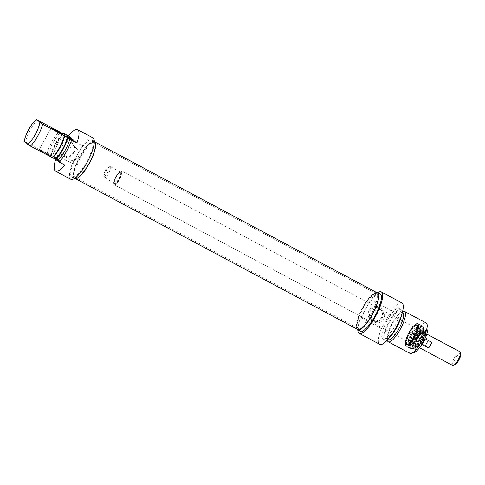 <?xml version="1.0" encoding="UTF-8"?>
<svg xmlns="http://www.w3.org/2000/svg" width="485" height="485" viewBox="0 0 485 485"><rect width="100%" height="100%" fill="white"/><g stroke="black" fill="none" stroke-linecap="round" stroke-linejoin="round"><path stroke-width="0.36" stroke-dasharray="2.42 1.82" d="M357.409 327.933A19.582 5.365 -61.9 0 0 357.688 328.127A19.582 5.365 -61.9 0 0 371.655 313.383A19.582 5.365 -61.9 0 0 376.148 293.577A19.582 5.365 -61.9 0 0 375.76 293.437A19.582 5.365 -61.9 0 0 362.186 308.321A19.582 5.365 -61.9 0 0 357.354 327.878A19.582 5.365 -61.9 0 0 357.409 327.933M357.972 328.472A19.794 5.426 118.1 0 1 357.918 328.418A19.794 5.426 118.1 0 1 362.798 308.648A19.794 5.426 118.1 0 1 376.518 293.601A19.794 5.426 118.1 0 1 372.432 313.643A19.794 5.426 118.1 0 1 357.972 328.472M75.684 177.413A19.582 5.365 118.1 0 1 80.746 157.267A19.582 5.365 118.1 0 1 94.417 143.063A19.582 5.365 118.1 0 1 94.751 143.305A19.582 5.365 118.1 0 1 89.925 162.863A19.582 5.365 118.1 0 1 76.351 177.752A19.582 5.365 118.1 0 1 75.963 177.607A19.582 5.365 118.1 0 1 75.684 177.413M377.366 292.898A20.758 5.693 -61.9 0 0 362.871 307.951A20.758 5.693 -61.9 0 0 357.506 329.309A20.758 5.693 -61.9 0 0 357.803 329.515M74.914 177.243A19.794 5.426 -61.9 0 0 75.593 177.583A19.794 5.426 -61.9 0 0 89.313 162.536A19.794 5.426 -61.9 0 0 94.193 142.766A19.794 5.426 -61.9 0 0 80.401 156.212A19.794 5.426 -61.9 0 0 74.914 177.243M74.447 178.086A20.758 5.693 118.1 0 1 79.819 156.728A20.758 5.693 118.1 0 1 94.308 141.668A20.758 5.693 118.1 0 1 89.543 162.663A20.758 5.693 118.1 0 1 74.745 178.286A20.758 5.693 118.1 0 1 74.447 178.086M121.82 171.041A7.833 2.146 -61.9 0 0 121.705 170.962A7.833 2.146 -61.9 0 0 121.014 170.962A7.833 2.146 -61.9 0 0 116.121 176.861A7.833 2.146 -61.9 0 0 113.939 184.203A7.833 2.146 -61.9 0 0 114.321 184.779A7.833 2.146 -61.9 0 0 119.789 179.098A7.833 2.146 -61.9 0 0 121.82 171.041M121.402 171.169A7.518 2.061 118.1 0 1 118.916 179.844A7.518 2.061 118.1 0 1 113.836 183.809A7.518 2.061 118.1 0 1 115.933 176.758A7.518 2.061 118.1 0 1 120.626 171.096A7.518 2.061 118.1 0 1 121.402 171.169M425.206 333.128A7.833 2.146 -61.9 0 0 425.096 333.049A7.833 2.146 -61.9 0 0 419.507 338.948A7.833 2.146 -61.9 0 0 417.712 346.872A7.833 2.146 -61.9 0 0 423.181 341.185A7.833 2.146 -61.9 0 0 425.206 333.128M110.422 166.725A6.269 1.716 -61.9 0 0 110.337 166.664A6.269 1.716 -61.9 0 0 109.78 166.664A6.269 1.716 -61.9 0 0 105.869 171.381A6.269 1.716 -61.9 0 0 104.123 177.261A6.269 1.716 -61.9 0 0 104.433 177.716A6.269 1.716 -61.9 0 0 108.804 173.175A6.269 1.716 -61.9 0 0 110.422 166.725M108.961 167.186A5.171 1.419 118.1 0 1 107.258 173.151A5.171 1.419 118.1 0 1 103.76 175.873A5.171 1.419 118.1 0 1 105.203 171.029A5.171 1.419 118.1 0 1 108.434 167.131A5.171 1.419 118.1 0 1 108.961 167.186M460.75 353.747A6.657 1.825 -61.9 0 0 460.514 353.322A6.657 1.825 -61.9 0 0 455.33 358.936A6.657 1.825 -61.9 0 0 454.736 365.005M452.699 365.472A7.754 2.128 118.1 0 1 454.481 357.633A7.754 2.128 118.1 0 1 460.01 351.795M425.169 333.195A7.754 2.128 -61.9 0 0 425.06 333.122A7.754 2.128 -61.9 0 0 419.531 338.96A7.754 2.128 -61.9 0 0 417.749 346.799A7.754 2.128 -61.9 0 0 423.162 341.173A7.754 2.128 -61.9 0 0 425.169 333.195M425.648 345.387A7.754 2.128 118.1 0 1 428.788 339.749L422.144 336.196A7.754 2.128 -61.9 0 0 419.004 341.834L425.648 345.387L428.788 339.749M421.992 344.429L425.127 338.797M422.144 336.196L419.004 341.834M375.111 322.204C381.071 325.805 387.97 315.159 382.75 311.267C376.596 305.326 366.587 315.614 373.941 321.391L375.111 322.204M409.249 332.686A10.967 3.007 118.1 0 1 416.736 325.035A10.967 3.007 118.1 0 1 414.22 336.123A10.967 3.007 118.1 0 1 406.4 344.38A10.967 3.007 118.1 0 1 406.248 344.271A10.967 3.007 118.1 0 1 409.249 332.686M408.849 332.474A10.967 3.007 -61.9 0 0 405.46 343.362A10.967 3.007 -61.9 0 0 406.006 344.168A10.967 3.007 -61.9 0 0 413.82 335.911A10.967 3.007 -61.9 0 0 416.336 324.823A10.967 3.007 -61.9 0 0 415.366 324.817A10.967 3.007 -61.9 0 0 408.849 332.474M417.336 337.002A11.046 3.025 -61.9 0 0 413.923 347.969A11.046 3.025 -61.9 0 0 414.469 348.782A11.046 3.025 -61.9 0 0 422.344 340.464A11.046 3.025 -61.9 0 0 424.878 329.297A11.046 3.025 -61.9 0 0 423.902 329.291A11.046 3.025 -61.9 0 0 417.336 337.002M417.615 333.922A11.046 3.025 -61.9 0 0 416.142 336.366A11.046 3.025 -61.9 0 0 413.275 348.139A11.046 3.025 -61.9 0 0 421.15 339.827A11.046 3.025 -61.9 0 0 423.684 328.654A11.046 3.025 -61.9 0 0 417.615 333.922M416.191 332.71A12.301 3.371 -61.9 0 0 412.05 348.636A12.301 3.371 -61.9 0 0 423.211 331.722A12.301 3.371 -61.9 0 0 416.191 332.71M417.633 337.13A11.513 3.159 118.1 0 1 424.484 329.091A11.513 3.159 118.1 0 1 422.859 340.737A11.513 3.159 118.1 0 1 414.081 348.563A11.513 3.159 118.1 0 1 417.633 337.13M427.825 327.217A14.883 4.08 -61.9 0 0 416.924 336.511A14.883 4.08 -61.9 0 0 414.378 352.383M409.146 332.601A11.434 3.134 118.1 0 1 415.948 324.617A11.434 3.134 118.1 0 1 414.336 336.184A11.434 3.134 118.1 0 1 405.618 343.956A11.434 3.134 118.1 0 1 409.146 332.601M372.704 320.112A6.711 6.438 131 0 0 380.361 309.194A6.711 6.438 131 0 0 371.104 310.03A6.711 6.438 131 0 0 372.704 320.112M371.94 320.864A7.808 7.493 -49 0 1 371.886 307.587A7.808 7.493 -49 0 1 383.356 313.716A7.808 7.493 -49 0 1 371.94 320.864M401.913 302.901A23.498 6.444 -61.9 0 0 391.334 310.8L381.386 328.666A23.498 6.444 -61.9 0 0 379.767 344.356M357.797 329.958A23.498 6.444 118.1 0 1 360.791 317.663L381.386 328.666M360.791 317.663L370.734 299.797A23.498 6.444 118.1 0 1 377.73 292.649M391.334 310.8L370.734 299.797M409.958 353.383A17.236 4.723 118.1 0 1 414.433 335.014A17.236 4.723 118.1 0 1 426.2 322.986M402.586 311.54A17.236 4.723 -61.9 0 0 401.38 312.267A17.236 4.723 -61.9 0 0 392.723 323.41A17.236 4.723 -61.9 0 0 387.254 338.706A17.236 4.723 -61.9 0 0 387.315 340.124M376.384 292.376A21.152 5.796 -61.9 0 0 363.101 307.308A21.152 5.796 -61.9 0 0 356.821 328.994M360.276 331.279A21.152 5.796 118.1 0 1 365.763 308.733A21.152 5.796 118.1 0 1 380.21 293.971M402.762 312.504A15.429 4.232 -61.9 0 0 399.973 313.292A15.429 4.232 -61.9 0 0 392.219 323.271A15.429 4.232 -61.9 0 0 387.321 336.966A15.429 4.232 -61.9 0 0 388.218 339.724M389.564 321.852A15.429 4.232 -61.9 0 0 385.563 338.306A15.429 4.232 -61.9 0 0 396.56 326.69A15.429 4.232 -61.9 0 0 400.101 311.085A15.429 4.232 -61.9 0 0 389.564 321.852M401.683 314.729A17.236 4.723 -61.9 0 0 400.956 309.497A17.236 4.723 -61.9 0 0 389.182 321.519A17.236 4.723 -61.9 0 0 384.708 339.894A17.236 4.723 -61.9 0 0 389.473 337.596M387.188 320.458A17.236 4.723 -61.9 0 0 382.72 338.833A17.236 4.723 -61.9 0 0 395.002 325.859A17.236 4.723 -61.9 0 0 398.961 308.43A17.236 4.723 -61.9 0 0 387.188 320.458M413.45 338.9A8.772 2.407 -61.9 0 0 416.633 327.527A8.772 2.407 -61.9 0 0 410.643 334.213A8.772 2.407 -61.9 0 0 408.418 342.907A8.772 2.407 -61.9 0 0 413.45 338.9M413.499 331.886A10.597 2.904 -61.9 0 0 409.71 339.373A10.597 2.904 -61.9 0 0 409.328 345.526A10.597 2.904 -61.9 0 0 416.888 337.548A10.597 2.904 -61.9 0 0 419.319 326.829A10.597 2.904 -61.9 0 0 414.414 330.57A10.597 2.904 -61.9 0 0 413.499 331.886M411.274 330.691A10.609 2.91 -61.9 0 0 407.103 344.35A10.609 2.91 -61.9 0 0 414.663 336.36A10.609 2.91 -61.9 0 0 417.1 325.635A10.609 2.91 -61.9 0 0 411.274 330.691M413.075 340.046A12.489 3.425 -61.9 0 0 417.737 323.889A12.489 3.425 -61.9 0 0 409.079 333.377A12.489 3.425 -61.9 0 0 406.006 345.847A12.489 3.425 -61.9 0 0 413.075 340.046M413.481 340.312A12.61 3.456 -61.9 0 0 418.44 324.077A12.61 3.456 -61.9 0 0 418.191 323.986A12.61 3.456 -61.9 0 0 411.516 330.097A12.61 3.456 -61.9 0 0 406.339 346.169A12.61 3.456 -61.9 0 0 406.557 346.326A12.61 3.456 -61.9 0 0 413.481 340.312M419.398 335.729A8.694 2.383 -61.9 0 0 416.233 346.999A8.694 2.383 -61.9 0 0 422.174 340.373A8.694 2.383 -61.9 0 0 424.375 331.752A8.694 2.383 -61.9 0 0 419.398 335.729M418.021 334.771A9.3 2.546 -61.9 0 0 414.639 346.824A9.3 2.546 -61.9 0 0 420.992 339.742A9.3 2.546 -61.9 0 0 423.35 330.521A9.3 2.546 -61.9 0 0 418.021 334.771M419.434 335.917A8.227 2.255 -61.9 0 0 416.197 346.502A8.227 2.255 -61.9 0 0 422.065 340.312A8.227 2.255 -61.9 0 0 423.951 331.995A8.227 2.255 -61.9 0 0 419.434 335.917M419.173 335.778A8.227 2.255 -61.9 0 0 415.936 346.363A8.227 2.255 -61.9 0 0 421.804 340.173A8.227 2.255 -61.9 0 0 423.69 331.855A8.227 2.255 -61.9 0 0 419.173 335.778M416.469 334.165A8.694 2.383 -61.9 0 0 413.056 345.356A8.694 2.383 -61.9 0 0 413.256 345.429A8.694 2.383 -61.9 0 0 419.252 338.809A8.694 2.383 -61.9 0 0 421.416 330.146A8.694 2.383 -61.9 0 0 421.247 330.018A8.694 2.383 -61.9 0 0 416.469 334.165M414.59 333.165A8.694 2.383 -61.9 0 0 410.983 344.198A8.694 2.383 -61.9 0 0 411.171 344.356A8.694 2.383 -61.9 0 0 417.373 337.809A8.694 2.383 -61.9 0 0 419.367 329.018A8.694 2.383 -61.9 0 0 419.131 328.939A8.694 2.383 -61.9 0 0 414.59 333.165M70.276 138.862L70.064 139.243L70.84 139.692L69.785 139.11L71.701 140.147L70.064 139.243M70.24 138.837L70.022 139.219L70.228 138.831M70.095 138.752L69.895 139.11L70.076 138.74M70.113 138.68L69.876 139.092M70.228 138.728L70.004 139.134M70.283 138.752L70.052 139.165M70.671 138.952L70.44 139.365M70.98 139.122L70.749 139.534M71.077 139.177L70.846 139.583M71.137 139.213L70.907 139.619M71.925 139.735L71.701 140.147M71.028 139.153L70.816 139.541M70.792 139.019L70.574 139.407M70.143 138.686L69.931 139.068M69.834 138.546L69.628 138.922M69.791 138.498L69.567 138.904L69.791 138.498M69.816 138.528L69.567 138.904M70.016 138.698L69.785 139.11M70.113 138.765L69.888 139.177M71.065 139.28L70.84 139.692M70.865 139.177L70.664 139.541M70.628 138.989L70.398 139.401M70.701 139.086L70.489 139.474M70.355 138.904L70.143 139.292M71.04 139.062L70.816 139.474L68.961 138.395L70.816 139.474M70.858 138.904L70.634 139.316M71.319 139.213L71.095 139.619M70.834 138.886L70.646 139.231M70.592 138.668L70.367 139.08M70.761 138.849L70.543 139.237M69.191 137.982L68.961 138.395M69.282 138.061L69.052 138.468M69.973 138.158L69.749 138.571L67.754 137.34L70.143 138.789L68.246 137.77L69.743 138.571L69.961 138.183L69.743 138.571M69.913 138.158L69.701 138.546M68.476 137.358L68.246 137.77M68.561 137.437L68.337 137.849M70.204 138.31L69.973 138.722L70.361 138.389M70.27 138.346L70.058 138.722M70.028 138.219L69.822 138.589M68.676 137.425L68.458 137.819M68.597 137.382L68.379 137.77M68.664 137.388L68.433 137.801M69.925 138.013L69.707 138.407M69.852 137.976L69.64 138.358M69.597 137.855L69.397 138.219M67.942 136.406L67.754 137.34M68.07 137.006L67.845 137.419M69.325 138.207L69.519 137.813M69.337 138.219L69.555 137.831L69.355 138.225M68.318 137.219L68.106 137.607M68.27 137.182L68.027 137.582L68.252 137.176L67.112 136.637L68.621 137.473L65.833 135.673L67.767 136.728M68.355 137.243L68.13 137.655M69.901 138.116L69.676 138.528M69.949 138.14L69.719 138.552M67.524 136.612L67.754 136.2L67.518 136.606L66.863 136.249L67.518 136.606M67.906 136.333L67.682 136.746L67.912 136.34M67.9 136.382L67.421 137.061L69.537 138.267L67.494 137.122M67.633 136.77L67.864 136.364L67.688 136.758M67.773 136.315L67.554 136.697M67.639 136.243L67.427 136.631M67.579 136.212L67.36 136.594M67.506 136.17L67.288 136.558M67.367 136.097L67.154 136.479M67.045 136.406L67.251 136.03L67.063 136.424M67.057 135.903L66.863 136.249M67.712 136.176L67.488 136.588M67.47 136.152L67.239 136.558M67.742 136.297L67.512 136.709M67.991 136.43L67.767 136.843M68.239 136.546L68.288 137.176M67.839 136.279L67.403 137.037M67.736 136.188L67.524 136.576M67.688 136.158L67.47 136.546M66.063 135.26L65.833 135.673M66.154 135.339L65.924 135.745M66.809 135.691L66.584 136.097M67.027 135.879L66.803 136.291M67.191 135.988L66.96 136.4M67.967 136.649L67.742 137.055L66.9 136.594L69.07 137.861L67.742 137.055M67.53 136.412L67.306 136.825M68.246 136.885L68.015 137.297M68.524 137.037L68.294 137.443M68.215 136.861L68.021 137.206M68.44 137.431L68.67 137.019L68.415 137.419M68.718 137.049L68.494 137.461M68.773 137.085L68.543 137.498M69.022 137.303L68.791 137.716M69.3 137.455L69.07 137.861M68.931 137.225L68.737 137.57M68.846 137.152L68.646 137.516M68.652 137.012L68.44 137.4M67.215 136.267L67.009 136.637M67.136 136.194L66.894 136.588L67.124 136.188M67.427 136.449L67.215 136.873M67.724 136.612L67.494 137.019M67.33 136.249L67.124 136.637M68.427 136.734L68.197 137.146M68.488 136.764L68.27 137.158M68.149 136.6L67.948 136.964M66.548 135.679L66.318 136.091M66.633 135.758L66.403 136.164M67.997 136.485L67.767 136.897M68.045 136.552L67.833 136.934L68.039 136.552M66.966 136.042L66.754 136.424M66.888 135.982L66.663 136.388L66.888 135.982M66.9 136L66.663 136.388M67.233 136.2L67.003 136.606M68.852 137.061L68.621 137.473M68.755 137.012L68.537 137.4M67.354 136.261L67.136 136.649M69.628 138.158L69.416 138.546L70.161 138.91L69.416 138.546M70.355 138.522L70.143 138.904M68.991 137.813L68.767 138.219L69.185 138.431L69.403 138.049L69.24 138.389M70.355 138.48L70.125 138.892M70.373 138.528L70.161 138.91M68.585 137.455L68.355 137.861L70.489 139.086L68.767 138.219M70.404 138.546L70.204 138.91M68.676 137.534L68.355 137.861M69.191 137.825L68.967 138.237L68.446 137.946M69.088 137.892L68.858 138.304M70.586 138.631L70.495 139.104M71.344 139.262L71.216 139.728L69.264 138.655L71.125 139.65M71.441 139.316L71.216 139.728M69.494 138.243L69.264 138.655M69.579 138.322L69.355 138.734M69.452 137.582L69.222 137.995M69.349 137.528L69.137 137.916M67.876 136.819L67.694 137.152M67.791 136.764L67.56 137.17M68.045 136.922L67.815 137.334M68.312 137.079L68.082 137.485M68.561 137.213L68.33 137.625M69.767 137.855L69.537 138.267M69.664 137.807L69.452 138.195M68.343 137.097L68.124 137.485M68.161 136.994L67.942 137.382M68.015 136.903L67.803 137.285M54.278 157.364L54.508 156.952L54.278 157.358L55.047 157.795L53.95 157.17L55.987 158.359L54.278 157.364L54.52 156.958L55.278 157.389L54.187 156.752L56.218 157.91L54.52 156.958M54.399 157.467L54.623 157.061M54.49 157.534L54.714 157.122M54.684 157.649L54.908 157.237M54.744 157.686L54.975 157.273M54.841 157.74L55.072 157.328M55.157 157.91L55.387 157.498M55.454 158.068L55.678 157.655M55.539 158.11L55.763 157.698M55.587 158.134L55.914 157.74L55.587 158.134M55.478 157.971L55.708 157.564M55.757 158.122L55.987 157.71M55.987 158.322L56.218 157.91L55.987 158.322M55.684 158.219L55.914 157.807M55.466 158.104L55.696 157.698M55.029 157.874L55.26 157.461M54.811 157.752L55.041 157.34M54.405 157.516L54.629 157.11M54.259 157.425L54.484 157.019M54.144 157.346L54.375 156.934M54.126 157.243L54.356 156.837M54.878 157.649L55.102 157.237M55.047 157.795L55.278 157.389M54.787 157.655L55.017 157.249M54.702 157.583L54.926 157.17M54.356 157.395L54.581 156.988M54.332 157.382L54.556 156.976M56.266 158.656L54.684 157.813L56.812 159.038L56.084 158.498L56.496 158.249L54.914 157.401L56.496 158.249M56.084 158.498L56.315 158.092M56.363 158.65L56.593 158.237M56.812 159.038L57.042 158.631M56.533 158.892L56.763 158.48M56.357 158.734L56.581 158.322M54.775 157.886L54.999 157.479M54.684 157.813L54.914 157.401M56.933 159.28L57.212 158.898L56.981 159.31L55.666 158.674L57.794 159.898L55.399 158.431L57 159.316L57.224 158.91M55.49 158.51L55.714 158.098L57.163 158.874M55.399 158.431L55.714 158.098M57.036 159.31L57.266 158.898L55.63 158.025L57.236 158.795L55.108 157.57L55.939 158.134L55.514 157.928L55.381 158.419L56.878 159.159L57.236 158.795L57.012 159.201L55.381 158.419M57.2 159.45L57.594 159.11L57.363 159.523L57.266 158.898M57.594 159.11L57.375 159.523M56.078 158.892L56.308 158.48L57.43 159.038M56.024 158.862L56.308 158.48M56.102 158.91L56.248 158.456M57.418 160.189L59.231 161.135L57.024 159.85L58.746 160.862L57.333 160.117L57.885 159.383L56.333 158.504M57.788 159.88L57.885 159.383M58.024 159.48L57.618 159.814M55.981 158.941L56.205 158.528L57.842 159.401M55.89 158.862L56.205 158.528M57.388 159.662L57.618 159.25L57.388 159.662L57.6 159.244L57.363 159.644L57.582 159.232L56.121 158.45M57.618 159.25L56.09 158.389L55.866 158.801M55.781 158.753L56.09 158.389M56.945 159.298L57.175 158.886L55.914 158.256L55.666 158.674L56.254 157.952M55.896 158.268L55.66 158.662M56.981 159.31L57.175 158.886M58.709 160.929L59.37 161.359L59.606 160.953L58.788 160.456L59.6 160.947L59.376 161.366L59.6 160.947L59.364 161.359L58.752 161.032L58.934 160.523M59.218 161.226L59.449 160.814L59.212 161.22M59.188 161.202L59.419 160.796M59.109 161.147L59.334 160.741M58.976 161.075L59.2 160.662M58.837 161.002L59.067 160.59M58.806 160.984L59.037 160.571M58.776 160.965L59.006 160.559M58.788 160.456L58.564 160.868L58.8 160.468M58.752 161.032L58.982 160.626M58.485 160.784L59.703 161.56L58.485 160.784L58.715 160.371L58.042 160.123L59.934 161.147L58.715 160.371M58.746 160.917L58.97 160.511M59.006 161.062L59.237 160.65M59.267 161.214L59.497 160.802M59.412 161.305L59.643 160.893M59.473 161.353L59.679 160.923L59.449 161.329M59.904 161.141L59.703 161.56M59.588 161.511L59.813 161.099M59.534 161.481L59.764 161.075M57.903 160.608L58.127 160.202M57.812 160.535L58.042 160.123M58.473 160.887L58.703 160.474M57.4 159.468L57.169 159.88L56.521 159.407L58.697 160.687L57.181 159.856L57.412 159.45L56.751 159.001L58.897 160.262L57.412 159.45M57.618 160.092L57.848 159.68M57.339 159.85L57.569 159.444M57.618 160.001L57.848 159.589M57.897 160.238L58.127 159.832M58.291 160.45L58.521 160.044L58.315 160.462M58.352 160.48L58.588 160.068M58.103 160.256L58.333 159.844M58.388 160.408L58.612 159.995M58.927 160.274L58.697 160.687M58.491 160.583L58.715 160.177M57.054 159.82L57.285 159.407M56.933 159.747L57.163 159.341M56.86 159.698L57.091 159.292M56.836 159.686L57.066 159.274M56.521 159.407L56.751 159.001M56.8 159.559L57.03 159.147M57.048 159.777L57.279 159.365M57.103 159.814L57.327 159.401M57.509 160.117L57.739 159.71L59.146 160.462L57.248 159.444L59.455 160.723L57.751 159.71L57.533 160.135L57.776 159.735M59.006 160.99L59.237 160.577M59.14 161.069L59.364 160.656M59.231 161.135L59.467 160.741M57.333 160.117L57.563 159.704M58.915 160.42L58.685 160.832L58.927 160.438M57.254 160.001L57.479 159.589M57.091 159.904L57.321 159.492M57.024 159.85L57.242 159.426M58.837 160.796L59.061 160.389M58.921 160.868L59.146 160.462M57.533 160.129L57.763 159.723M56.684 159.031L56.909 158.619L56.684 159.031L55.763 158.504L56.648 159.007L56.909 158.619L55.987 158.098L56.878 158.595M55.763 158.504L55.987 158.098M55.939 158.662L56.169 158.249M55.29 158.334L55.514 157.928M55.708 158.546L55.939 158.134M55.49 158.352L55.714 157.94M54.969 158.061L55.199 157.649M54.878 157.977L55.108 157.57M56.727 159.025L56.951 158.613M56.242 158.54L54.472 157.625L56.333 158.619L56.472 158.134L54.611 157.14L56.472 158.134M56.333 158.619L56.557 158.207M54.472 157.625L54.696 157.213M54.381 157.546L54.611 157.14M56.727 159.462L58.321 160.353L56.727 159.462L56.957 159.056L56.418 158.71L58.552 159.941L56.957 159.056M56.909 159.565L57.139 159.153M58.236 160.274L58.461 159.868M58.321 160.353L58.552 159.941M57.115 159.704L57.345 159.298M56.866 159.571L57.097 159.159M56.599 159.419L56.83 159.007M56.448 159.322L56.678 158.916M56.345 159.256L56.575 158.844M56.242 159.171L56.466 158.759M56.187 159.116L56.418 158.71M56.278 159.135L56.502 158.728M56.478 159.232L56.703 158.825M56.715 159.359L56.939 158.947L58.236 159.668L56.939 158.947L56.69 159.371M57.921 160.001L58.145 159.589M58.006 160.074L58.236 159.668M56.545 159.304L56.775 158.892M56.49 159.292L56.721 158.88M56.521 159.322L56.745 158.91M56.587 159.371L56.812 158.959M64.711 164.991L56.29 157.667L50.973 154.824L52.683 156.309L51.289 155.764L24.25 141.39M38.976 149.823A6.578 0.394 -150.9 0 1 38.824 149.592A6.578 0.394 -150.9 0 1 44.747 152.46A6.578 0.394 -150.9 0 1 50.307 155.982A6.578 0.394 -150.9 0 1 45.335 153.684A6.578 0.394 -150.9 0 1 38.976 149.823M39.388 149.695A6.269 0.376 29.1 0 0 45.287 153.284A6.269 0.376 29.1 0 0 50.179 155.582A6.269 0.376 29.1 0 0 50.185 155.558A6.269 0.376 29.1 0 0 50.022 155.376A6.269 0.376 29.1 0 0 44.293 151.872A6.269 0.376 29.1 0 0 39.255 149.471A6.269 0.376 29.1 0 0 39.23 149.483A6.269 0.376 29.1 0 0 39.388 149.695M61.759 133.951A6.269 0.376 -150.9 0 1 61.886 134.054A6.269 0.376 -150.9 0 1 62.05 134.266A6.269 0.376 -150.9 0 1 62.025 134.278A6.269 0.376 -150.9 0 1 56.387 131.544A6.269 0.376 -150.9 0 1 51.095 128.198A6.269 0.376 -150.9 0 1 51.095 128.167A6.269 0.376 -150.9 0 1 51.513 128.246M55.654 159.565A23.498 6.444 118.1 0 1 56.29 157.667M37.606 119.892A17.236 4.723 -61.9 0 0 25.438 141.753M47.148 153.351A17.236 4.723 118.1 0 1 59.316 131.49M48.627 154.345A15.429 4.232 118.1 0 1 60.795 132.478M51.289 155.764A15.429 4.232 118.1 0 1 63.456 133.902M50.689 155.242A17.236 4.723 118.1 0 1 62.723 133.508A23.498 6.444 118.1 0 0 61.765 134.727L82.359 145.73L72.417 163.597A23.498 6.444 -61.9 0 0 70.792 179.286M52.683 156.309A17.236 4.723 118.1 0 1 64.851 134.442M50.973 154.824A23.498 6.444 118.1 0 1 51.816 152.593L72.417 163.597M92.944 137.831A23.498 6.444 -61.9 0 0 82.359 145.73M51.816 152.593L61.765 134.727M79.037 154.612A6.711 6.438 -49 0 1 68.161 158.874A6.711 6.438 -49 0 1 75.824 147.961A6.711 6.438 -49 0 1 79.037 154.612M70.913 143.687A6.711 6.438 131 0 0 63.25 154.606A6.711 6.438 131 0 0 72.514 153.769A6.711 6.438 131 0 0 70.913 143.687M71.21 142.529A7.808 7.493 -49 0 1 71.265 155.806A7.808 7.493 -49 0 1 59.794 149.677A7.808 7.493 -49 0 1 71.21 142.529M74.557 178.632A21.152 5.796 118.1 0 1 80.049 156.085A21.152 5.796 118.1 0 1 94.49 141.323M77.388 154.666A21.152 5.796 -61.9 0 0 71.901 177.213A21.152 5.796 -61.9 0 0 86.985 161.293A21.152 5.796 -61.9 0 0 91.835 139.904A21.152 5.796 -61.9 0 0 77.388 154.666M120.941 171.993A6.578 1.807 -61.9 0 0 114.945 179.547A6.578 1.807 -61.9 0 0 117.358 181.651A6.578 1.807 -61.9 0 0 120.941 171.993M120.522 172.12A6.269 1.716 118.1 0 1 118.904 178.571A6.269 1.716 118.1 0 1 114.533 183.112A6.269 1.716 118.1 0 1 115.97 176.776A6.269 1.716 118.1 0 1 120.438 172.06A6.269 1.716 118.1 0 1 120.522 172.12M414.529 335.408A12.38 3.395 118.1 0 1 423.666 329.479A12.38 3.395 118.1 0 1 413.256 348.175A12.38 3.395 118.1 0 1 414.529 335.408M408.946 332.425A12.38 3.395 -61.9 0 0 407.679 345.193A12.38 3.395 -61.9 0 0 418.082 326.496A12.38 3.395 -61.9 0 0 408.946 332.425M414.196 335.208A12.689 3.48 -61.9 0 0 410.904 348.739A12.689 3.48 -61.9 0 0 419.955 339.185A12.689 3.48 -61.9 0 0 422.865 326.35A12.689 3.48 -61.9 0 0 414.196 335.208M409.146 332.51A12.689 3.48 118.1 0 1 417.815 323.653A12.689 3.48 118.1 0 1 414.905 336.487A12.689 3.48 118.1 0 1 405.854 346.041A12.689 3.48 118.1 0 1 409.146 332.51M419.179 335.814A8.148 2.231 -61.9 0 0 416.433 346.363A8.148 2.231 -61.9 0 0 423.829 335.159A8.148 2.231 -61.9 0 0 419.179 335.814M418.858 335.747A7.845 2.152 -61.9 0 0 415.954 345.914A7.845 2.152 -61.9 0 0 420.083 342.107A7.845 2.152 -61.9 0 0 423.32 332.122A7.845 2.152 -61.9 0 0 418.858 335.747M412.686 332.449A7.863 2.152 -61.9 0 0 409.419 342.422A7.863 2.152 -61.9 0 0 415.196 336.645A7.863 2.152 -61.9 0 0 416.791 328.63A7.863 2.152 -61.9 0 0 412.686 332.449M412.117 331.983A8.306 2.273 -61.9 0 0 408.418 341.937A8.306 2.273 -61.9 0 0 413.414 338.706A8.306 2.273 -61.9 0 0 417.118 328.751A8.306 2.273 -61.9 0 0 412.117 331.983M415.791 340.531A9.821 2.692 -61.9 0 0 419.355 327.799A9.821 2.692 -61.9 0 0 414.257 332.571A9.821 2.692 -61.9 0 0 410.158 345.017A9.821 2.692 -61.9 0 0 415.791 340.531M415.9 332.437A12.61 3.456 -61.9 0 0 410.94 348.673A12.61 3.456 -61.9 0 0 419.937 339.173A12.61 3.456 -61.9 0 0 422.829 326.423A12.61 3.456 -61.9 0 0 415.9 332.437M417.906 334.195A10.731 2.94 -61.9 0 0 414.293 348.097A10.731 2.94 -61.9 0 0 424.036 333.334A10.731 2.94 -61.9 0 0 417.906 334.195M70.555 138.892L70.337 139.28M69.785 137.946L69.555 138.358M69.907 138.007L69.688 138.395M68.391 137.267L68.185 137.643M68.543 137.352L68.312 137.758M67.621 136.121L67.391 136.534M68.967 137.255L68.773 137.607M67.312 136.346L67.118 136.697M68.294 136.964L68.064 137.376M67.651 136.649L67.421 137.061M68.506 137.188L68.294 137.57M68.427 137.146L68.215 137.528M55.235 157.983L55.466 157.57M57.466 159.68L57.691 159.268M57.321 159.62L57.545 159.207M55.957 158.85L56.187 158.443M55.823 158.734L56.054 158.328M59.285 161.317L59.509 160.911M58.618 160.85L58.843 160.444M58.867 160.99L59.097 160.577M58.685 160.662L58.909 160.256M57.078 159.656L57.303 159.244M56.278 159.207L56.509 158.795M56.205 159.141L56.436 158.734M56.848 159.456L57.078 159.05M56.769 159.419L57 159.007M357.354 327.878L357.918 328.418M375.76 293.437L376.518 293.601M376.148 293.577L94.417 143.063M357.688 328.127L75.963 177.607M94.751 143.305L94.193 142.766M76.351 177.752L75.593 177.583M95.29 142.196L94.308 141.668M75.721 178.813L74.745 178.286M113.836 183.809L113.939 184.203M120.626 171.096L121.014 170.962M425.096 333.049L376.027 306.835M375.923 306.781L121.705 170.962M417.712 346.872L368.642 320.652M368.539 320.597L114.321 184.779M104.433 177.716L114.533 183.112C115.145 182.348 112.532 185.319 116.242 176.746C121.232 169.216 120.104 173.018 120.438 172.06L110.337 166.664M103.76 175.873L104.123 177.261M108.434 167.131L109.78 166.664M426.8 334.05L425.06 333.122M419.489 347.733L417.749 346.799M416.736 325.035L416.336 324.823M406.4 344.38L406.006 344.168M424.878 329.297L423.684 328.654C425.327 328.624 424.672 332.146 421.72 339.221C417.931 346.817 413.372 349.479 413.275 348.139L414.469 348.782M413.923 347.969L414.081 348.563M423.902 329.291L424.484 329.091M405.46 343.362L405.618 343.956M415.366 324.817L415.948 324.617M382.75 311.267L380.361 309.194M373.941 321.391L371.558 319.318M410.904 348.739C412.523 349.2 414.56 347.715 417.033 344.283L420.58 338.469L423.053 332.449C424.508 325.035 423.162 327.472 422.865 326.35L417.815 323.653L416.421 323.653L414.487 324.932C412.644 326.623 410.795 329.121 408.94 332.419C405.193 339.367 404.163 343.907 405.854 346.041L410.904 348.739M387.321 336.966L387.254 338.706M399.973 313.292L401.38 312.267M402.398 312.31L400.101 311.085M387.854 339.53L385.563 338.306M400.956 309.497L398.961 308.43M384.708 339.894L382.72 338.833M421.416 330.146L423.132 332.025C422.538 332.94 424.363 329.485 419.173 335.844C413.038 347.224 416.506 345.89 415.954 345.914L413.256 345.429M410.983 344.198L409.419 342.422L410.189 342.271C410.631 342.798 416.015 335.966 416.991 330.552L416.791 328.63L419.131 328.939M408.418 342.907L410.158 345.017C409.77 345.872 409.182 340.979 414.542 332.577C418.943 326.466 419.452 328.06 419.355 327.799L416.633 327.527M409.71 339.373C407.57 347.054 409.461 345.356 409.631 346.181L411.05 346.223C412.947 345.526 415.233 342.81 417.906 338.075C421.968 330.588 420.889 326.635 420.537 327.169C419.525 327.369 420.483 323.701 414.414 330.57M419.319 326.829L417.1 325.635M409.328 345.526L407.103 344.35M406.006 345.847L406.339 346.169M417.737 323.889L418.191 323.986M406.557 346.326L410.94 348.673C412.547 349.127 414.578 347.648 417.033 344.241L420.562 338.469L423.017 332.486C424.466 325.114 423.126 327.533 422.829 326.423L418.44 324.077M424.375 331.752L423.35 330.521M416.233 346.999L414.639 346.824M421.247 330.018L419.367 329.018M413.056 345.356L411.171 344.356M70.161 138.807L70.386 138.395M69.731 138.431L69.955 138.019M68.015 137.57L68.246 137.158M67.233 136.788L67.457 136.382M55.939 157.77L55.708 158.177M54.162 156.746L53.938 157.158M58.467 160.262L58.236 160.674M57.248 158.807L57.018 159.219M39.255 149.471L38.824 149.592M50.185 155.558L50.307 155.982M50.179 155.582L62.05 134.266M39.23 149.483L51.095 128.167M62.025 134.278L62.45 134.157M51.095 128.198L50.973 127.773M76.969 148.749L72.059 144.475M68.161 158.874L63.25 154.606M71.901 177.213L74.381 178.541M91.835 139.904L94.314 141.226"/><path stroke-width="0.73" d="M75.721 178.813L357.803 329.515A20.758 5.693 -61.9 0 0 372.601 313.886A20.758 5.693 -61.9 0 0 377.366 292.898L95.29 142.196M453.384 365.472L454.736 365.005A6.657 1.825 -61.9 0 0 458.895 359.991A6.657 1.825 -61.9 0 0 460.75 353.747L460.392 352.365A7.754 2.128 118.1 0 1 458.228 359.634A7.754 2.128 118.1 0 1 453.384 365.472A7.754 2.128 118.1 0 1 452.699 365.472L419.489 347.733M426.8 334.05L460.01 351.795A7.754 2.128 118.1 0 1 460.12 351.867A7.754 2.128 118.1 0 1 460.392 352.365M421.992 344.429A7.754 2.128 -61.9 0 0 425.127 338.797L431.771 342.343A7.754 2.128 118.1 0 1 428.637 347.981L421.992 344.429M431.771 342.343L428.637 347.981M411.486 353.389L414.378 352.383A14.883 4.08 -61.9 0 0 423.672 341.173A14.883 4.08 -61.9 0 0 427.825 327.217L427.055 324.253A17.236 4.723 118.1 0 1 422.247 340.409A17.236 4.723 118.1 0 1 411.486 353.389A17.236 4.723 118.1 0 1 409.958 353.383L388.249 341.786A17.236 4.723 -61.9 0 0 400.537 328.812A17.236 4.723 -61.9 0 0 404.49 311.388A17.236 4.723 -61.9 0 0 402.586 311.54M404.49 311.388L426.2 322.986A17.236 4.723 118.1 0 1 427.055 324.253M387.315 340.124A17.236 4.723 -61.9 0 0 388.249 341.786M356.821 328.994A21.152 5.796 -61.9 0 0 357.615 329.861A21.152 5.796 -61.9 0 0 372.698 313.94A21.152 5.796 -61.9 0 0 377.548 292.552A21.152 5.796 -61.9 0 0 376.384 292.376M377.548 292.552L380.21 293.971A21.152 5.796 118.1 0 1 375.354 315.359A21.152 5.796 118.1 0 1 360.276 331.279L357.615 329.861M377.73 292.649A23.498 6.444 118.1 0 1 381.313 291.897A23.498 6.444 118.1 0 1 375.923 315.662A23.498 6.444 118.1 0 1 359.167 333.353A23.498 6.444 118.1 0 1 357.797 329.958M387.854 339.53L388.218 339.724A15.429 4.232 -61.9 0 0 399.222 328.109A15.429 4.232 -61.9 0 0 402.762 312.504L402.398 312.31M389.473 337.596A17.236 4.723 -61.9 0 0 401.683 314.729M359.167 333.353L379.767 344.356A23.498 6.444 -61.9 0 0 396.518 326.666A23.498 6.444 -61.9 0 0 401.913 302.901L381.313 291.897M70.289 138.837L71.925 139.735L70.276 138.862M71.04 139.062L69.191 137.982L71.04 139.062M68.252 137.176L70.361 138.389L68.27 137.182M67.379 136.073L67.918 136.346L67.367 136.097M67.955 136.285L67.688 136.758M67.112 136.637L67.342 136.224L68.852 137.061L67.33 136.249M70.367 138.492L69.464 137.976L70.355 138.522M69.464 137.976L70.404 138.546M70.428 138.498L69.416 138.019M71.356 139.237L69.494 138.243L71.344 139.262M67.633 136.625L69.452 137.582L67.639 136.637M67.936 136.794L69.767 137.855L67.894 136.831M36.417 119.528L63.456 133.902L64.851 134.442L63.147 132.963L68.458 135.8L76.879 143.124L71.562 140.286L67.269 137.219L42.619 124.245L36.417 119.528A14.883 4.08 118.1 0 0 24.25 141.39L30.446 146.112L55.096 159.08L59.394 162.148L64.711 164.991A23.498 6.444 118.1 0 1 55.514 171.12A23.498 6.444 118.1 0 1 55.654 159.565M62.304 133.927A6.578 0.394 29.1 0 0 55.945 130.065A6.578 0.394 29.1 0 0 50.973 127.773A6.578 0.394 29.1 0 0 56.533 131.29A6.578 0.394 29.1 0 0 62.45 134.157A6.578 0.394 29.1 0 0 62.304 133.927M51.513 128.246A6.269 0.376 -150.9 0 1 56.757 130.889A6.269 0.376 -150.9 0 1 61.759 133.951M68.458 135.8A23.498 6.444 118.1 0 1 77.661 129.665A23.498 6.444 118.1 0 1 76.879 143.124M63.147 132.963A23.498 6.444 118.1 0 0 62.71 133.502A17.236 4.723 118.1 0 1 62.856 133.381M55.514 171.12L70.792 179.286A23.498 6.444 -61.9 0 0 87.549 161.596A23.498 6.444 -61.9 0 0 92.944 137.831L77.661 129.665M71.562 140.286A23.498 6.444 118.1 0 1 59.394 162.148M39.819 122.481A14.883 4.08 118.1 0 1 27.651 144.348M30.446 146.112A17.236 4.723 -61.9 0 0 42.619 124.245M64.323 135.849A17.236 4.723 118.1 0 1 52.156 157.71M94.314 141.226L94.49 141.323A21.152 5.796 118.1 0 1 89.64 162.711A21.152 5.796 118.1 0 1 74.557 178.632L74.381 178.541M64.608 135.794A15.429 4.232 118.1 0 1 52.441 157.661M67.269 137.219A15.429 4.232 118.1 0 1 55.096 159.08M67.864 137.74A17.236 4.723 118.1 0 1 55.696 159.601M69.858 138.801A17.236 4.723 118.1 0 1 57.691 160.662M69.876 139.092L70.107 138.68M69.749 138.571L69.973 138.158M67.233 136.788L67.457 136.382"/></g></svg>
